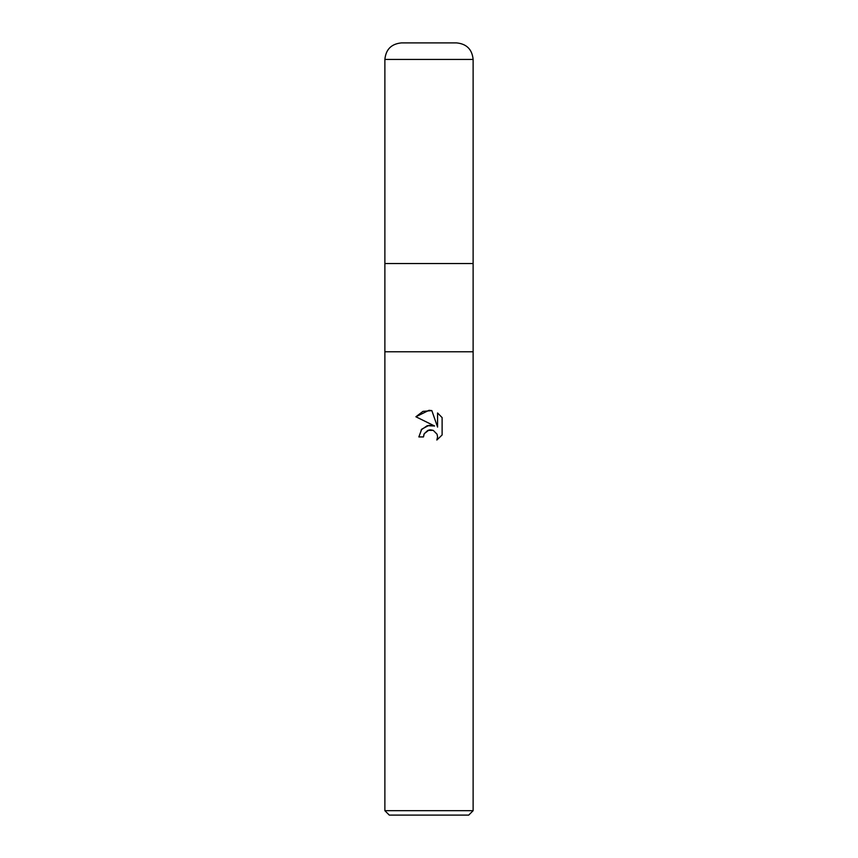<?xml version="1.0" encoding="UTF-8"?>
<svg xmlns="http://www.w3.org/2000/svg" width="858" height="858" viewBox="0 0 858 858"><rect width="100%" height="100%" fill="white"/><g stroke="black" fill="none" stroke-linecap="round" stroke-linejoin="round"><path stroke-width="0.64" stroke-dasharray="4.29 3.22" d="M473.123 351.78L384.877 351.78L473.123 351.78M473.123 263.524L384.877 263.524L473.123 263.524M473.123 810.692L384.877 810.692M468.715 815.1L389.285 815.1M423.959 434.341L424.227 433.719M415.894 416.774L434.62 426.008M437.569 412.977L437.569 427.091L431.842 410.617M421.149 429.901L418.854 436.926L423.487 436.926M442.117 434.985L442.117 417.578M456.574 42.9L401.426 42.9M473.123 59.449L384.877 59.449"/><path stroke-width="1.29" d="M384.877 810.692L384.877 351.78L473.123 351.78L473.123 263.524L429 263.524L473.123 263.524L473.123 59.449L384.877 59.449L384.877 263.524L429 263.524L384.877 263.524L384.877 351.78L473.123 351.78L473.123 810.692L384.877 810.692L389.285 815.1L468.715 815.1L473.123 810.692M424.227 433.719L427.842 430.362L433.236 430.362L437.044 434.18L437.58 436.872L436.84 440.025L442.106 434.974L436.84 440.025L437.58 436.872L437.044 434.18L433.236 430.362L430.534 429.826L429 429.997L424.227 433.719L423.487 436.926L418.854 436.926L421.728 429.182L429 425.321L434.62 426.008L415.894 416.774L429 410.306L431.842 410.617L437.569 427.091L437.569 412.977L442.106 417.578L437.559 412.988M442.117 417.578L442.117 434.985M423.487 436.926L423.959 434.341M431.842 410.617L422.93 411.39L415.894 416.774M434.62 426.008L427.23 425.686L421.149 429.901M384.877 59.449C385.853 49.399 391.366 43.887 401.426 42.9L456.574 42.9C466.634 43.887 472.147 49.399 473.123 59.449"/></g></svg>
